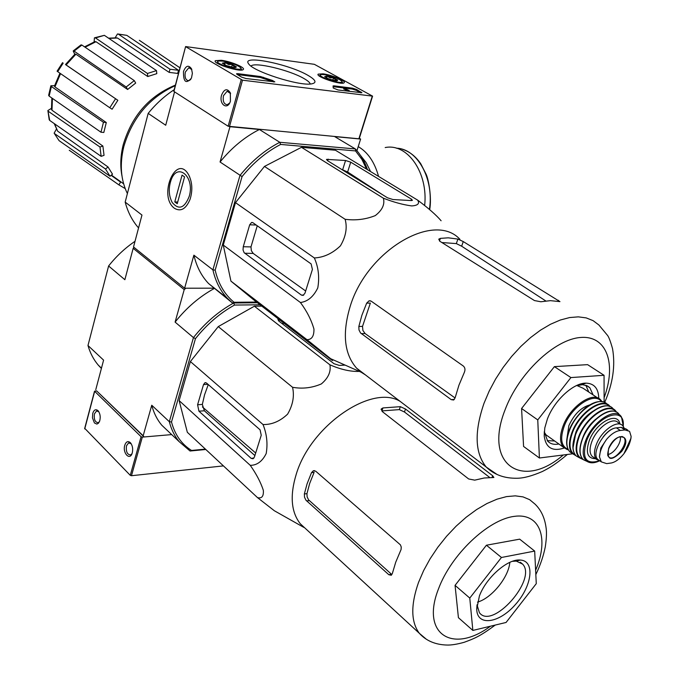 <?xml version="1.0" encoding="UTF-8"?>
<svg xmlns="http://www.w3.org/2000/svg" width="679" height="679" viewBox="0 0 679 679"><rect width="100%" height="100%" fill="white"/><g stroke="black" fill="none" stroke-linecap="round" stroke-linejoin="round"><path stroke-width="1.02" d="M237.811 73.663L236.521 73.765L237.064 74.418L241.639 77.134L246.044 78.543L274.817 81.87L272.321 80.385L260.49 76.532L237.811 73.663L237.311 74.563M185.749 46.732L242.496 80.19L372.576 96.138L314.36 64.318L185.605 46.562L173.926 91.461L228.136 126.243L359.157 138.813M307.91 75.327C316.007 80.046 317.135 82.914 311.296 83.924C298.828 86.165 252.902 71.422 248.633 63.809C240.765 54.396 288.617 63.919 307.91 75.327M322.958 73.824C331.547 74.826 346.349 80.979 344.185 82.685C342.428 85.605 315.226 76.685 318.145 74.138L322.958 73.824M221.278 60.27C230.724 61.39 245.56 67.552 243.311 69.453C241.393 72.772 212.162 63.622 215.319 60.686L221.278 60.27M333.228 88.007L338.049 89.976L361.907 92.743L356.585 89.484L352.511 88.185L334.119 85.851L333.066 85.936L333.228 88.007M221.583 95.077C224.274 88.847 227.185 88.092 230.317 92.828L230.427 101.23C227.55 110.643 218.723 104.396 221.583 95.077M183.483 71.499C185.868 65.574 188.541 64.675 191.495 68.791L192.378 73.281L191.47 78.077C186.012 84.289 183.347 82.091 183.483 71.499M251.052 66.101C254.099 61.594 289.568 70.022 303.988 78.552C307.825 80.742 309.913 82.566 310.244 84.018M190.782 79.468L188.796 80.75C185.647 80.334 184.484 77.448 185.316 72.084L188.83 67.705L191.817 69.606M229.646 103.03L227.304 104.693C223.875 104.311 222.593 101.307 223.476 95.68L227.126 91.249L230.58 93.575M344.194 88.202L349.21 90.553L344.194 88.202M344.134 88.312L343.863 89.187L343.854 88.16M343.863 89.187L344.414 89.238L344.686 88.363M348.047 91.215L344.414 89.238M348.302 91.249L348.539 90.477M348.972 91.334L349.21 90.553M343.659 88.779L343.88 87.888M343.846 87.981L333.262 86.691M360.753 92.802L356.314 90.349L352.248 89.042L344.796 88.109M273.73 81.981L272.058 81.302L272.321 80.385M237.548 74.588L260.227 77.448L272.058 81.302M236.428 66.89L235.638 67.527L233.457 67.45L226.345 65.574L222.254 63.155L223.501 63.834L225.275 62.621L228.534 64.488L232.337 64.488L233.542 66.177L235.07 66.958L236.428 66.89L232.337 64.488L225.275 62.621L222.254 63.155M222.746 61.135C231.259 62.689 237.226 64.895 240.663 67.747C244.364 73.137 209.93 62.349 219.096 60.991L222.746 61.135M240.841 68.053L241.945 69.988M231.598 67.128L232.337 64.488M224.656 64.861L225.275 62.621M337.718 80.114L337.123 80.759L335.375 80.691L328.814 78.951L324.647 76.634L327.032 76.073L330.011 77.822L333.55 77.805L335.358 79.833L337.718 80.114L333.55 77.805L327.032 76.073L325.3 77.245M324.452 74.648C332.625 76.201 338.397 78.374 341.766 81.157C344.83 85.877 313.511 75.607 321.54 74.529L324.452 74.648M341.893 81.395L342.844 83.135M332.82 80.198L333.55 77.805M326.472 77.932L327.032 76.073M84.85 428.474L130.275 475.334L131.471 475.716L223.433 465.896M124.758 445.271C126.116 441.503 128.025 440.671 130.478 442.784C132.6 445.611 133.177 449.04 132.218 453.063C129.935 461.1 122.339 453.088 124.758 445.271M92.751 413.375C94.025 409.683 95.815 408.817 98.124 410.787C100.229 413.655 100.73 417.118 99.635 421.158L98.455 423.204L96.885 424.086L94.423 422.949L92.463 417.865L92.751 413.375M144.058 436.962L96.656 390.909L94.534 391.18L141.096 436.724L142.31 437.115L171.711 434.594L144.058 436.962L143.176 435.774L151.748 405.236L169.326 421.693L193.456 337.599L175.097 322.101L184.213 289.627L185.876 288.219L213.622 288.176L184.612 288.219L133.525 246.969L141.962 215.065L125.174 202.096L148.175 113.385L165.718 125.25L174.554 91.86M99.423 421.701L98.226 422.669C95.068 422.389 93.804 419.469 94.423 413.91L96.52 410.982L98.803 411.703M131.989 453.725L130.631 454.922C127.211 454.684 125.836 451.654 126.481 445.823L128.594 442.912L131.191 443.752M205.406 449.116L191.554 450.449C181.582 444.244 174.893 434.764 171.498 422.007L195.467 338.643L193.456 337.599C205.1 322.881 218.511 311.347 233.695 302.987L257.392 302.741L232.456 302.995L208.58 283.542C201.493 276.081 196.596 266.626 193.888 255.168L184.612 288.219M49.202 119.742L47.878 110.55L51.434 108.351M60.558 73.629L54.923 86.904L106.297 122.534L103.454 122.271L51.383 86.539L50.883 85.749L54.583 85.673M115.532 98.811L109.777 107.749L112.103 109.217L117.849 100.297L65.498 64.522M74.749 54.286L73.196 50.959L74.087 51.12L126.184 87.005L127.61 89.484L75.904 54.193L66.092 64.989L117.849 100.297M94.118 41.945L94.415 37.863L95.535 37.948L147.453 73.468L147.759 76.532L95.977 41.716L85.087 47.224M115.15 37.803L117.459 33.975L118.443 34.179L169.988 69.233L169.164 72.381L117.475 38.032L108.878 38.397M54.142 133.186L59.09 140.663L54.142 133.186L56.425 129.095M54.923 86.904L54.447 86.131M51.383 86.539L49.143 96.121L100.976 132.227L103.819 132.464L106.297 122.534M49.143 96.121L48.633 95.366L50.84 85.885M103.454 122.271L100.976 132.227M47.878 110.55L49.711 120.429L101.146 156.348L104.04 155.347L102.894 146.044L99.983 147.029L48.404 111.398M52.41 98.396L51.994 110.227L102.894 146.044M51.994 110.227L51.494 109.395L51.859 98.014M49.711 120.429L49.211 119.733M99.983 147.029L101.146 156.348M54.558 123.807L57.622 131.14L108.029 166.983L105.508 169.02L54.541 133.61M57.622 131.14L54.201 123.561M59.09 140.663L110.006 176.226L112.51 174.197L108.029 166.983M105.508 169.02L110.006 176.226M111.11 175.335L120.633 182.142L118.876 184.858L69.258 150.254M118.876 184.858L125.208 188.601M144.678 43.923L179.986 67.832M118.078 34.001L126.82 35.35L118.443 34.179M169.164 72.381L177.677 73.425L178.509 70.293L126.82 35.35M116.499 37.837L117.475 38.032M178.509 70.293L169.988 69.233M94.831 37.71L104.354 35.333L95.535 37.948M147.759 76.532L156.79 73.655L156.493 70.599L104.354 35.333M84.544 46.851L94.865 41.648L95.977 41.716M156.493 70.599L147.453 73.468M73.34 50.832L80.996 44.882L81.896 45.06L74.087 51.12M127.61 89.484L135.681 83.067L134.272 80.589L81.896 45.06M66.092 64.989L65.481 64.539L75.029 54.04L75.904 54.193M134.272 80.589L126.184 87.005M63.181 63.113L57.707 71.651L109.777 107.749M57.707 71.651L57.087 71.185L62.553 62.663M366.592 169.139L361.856 159.344L355.541 150.925L355.346 148.93L279.79 142.293L259.395 129.494L229.969 126.71L220.055 162.001C231.581 147.793 244.695 136.954 259.395 129.494M367.492 169.691C364.759 161.653 360.71 154.736 355.346 148.93L334.696 136.606L360.608 139.051L359.318 138.295M355.541 150.925L280.622 144.44C266.278 151.926 253.42 162.637 242.055 176.582L220.055 162.001M193.888 255.168L212.892 269.843L239.967 175.462C251.671 161.008 264.946 149.957 279.79 142.293L280.622 144.44M215.158 270.14C218.383 283.89 224.69 294.601 234.068 302.282L232.456 302.995L227.423 298.37C220.361 290.901 215.515 281.386 212.892 269.843L215.158 270.14L242.055 176.582M256.509 302.053L234.068 302.282M459.904 239.297C434.153 211.033 366.677 250.534 350.05 306.823C342.106 333.618 344.27 354.056 356.56 368.137L361.109 372.185L330.707 358.724C333.168 360.863 333.236 361.092 330.919 359.437L255.27 301.103L230.928 281.114L223.272 245.06L235.486 202.631L264.471 166.431L301.468 147.318L335.451 150.237L417.687 200.161C428.441 208.19 436.241 215.056 441.104 220.76M356.933 150.713L360.608 139.051M174.503 208.326C157.681 196.324 176.167 152.164 188.754 175.012C192.318 182.312 192.777 190.366 190.128 199.176C186.071 208.954 180.86 212.001 174.503 208.326M174.206 89.687C164.53 96.019 155.856 103.912 148.175 113.385M125.174 202.096C127.856 212.221 132.32 220.836 138.558 227.923M175.275 85.647C149.482 97.436 132.329 117.764 123.807 146.605C119.555 164.293 120.752 179.943 127.389 193.574M175.428 85.096C149.304 95.849 131.904 115.727 123.222 144.72C120.497 155.644 120.073 166.032 121.957 175.878M411.474 199.159L350.729 162.162L345.552 160.499L326.48 159.378L327.448 160.634L387.454 197.776L392.954 199.533L411.211 200.568L412.408 200.339L411.474 199.159L411.007 200.56M330.707 358.724L306.933 339.653C311.771 339.704 314.105 336.164 313.944 329.026C311.364 320.021 306.857 311.177 300.424 302.511C307.714 301.578 313.503 296.706 317.78 287.904C319.631 277.295 318.485 267.314 314.343 257.952C323.756 257.477 332.455 253.445 340.425 245.849C345.883 236.547 347.453 227.694 345.127 219.292C355.618 220.658 365.667 219.436 375.266 215.608C382.294 210.159 385.001 204.362 383.389 198.2C393.548 202.172 402.987 204.744 411.703 205.924C417.823 205.525 419.817 203.598 417.687 200.161M383.389 198.2L301.468 147.318M345.127 219.292L264.471 166.431M314.343 257.952L235.486 202.631M300.424 302.511L223.272 245.06M306.933 339.653L230.928 281.114M301.383 295.085L303.123 295.399L304.981 293.158L312.408 269.427L311.109 263.902L252.995 222.754L251.586 222.483L249.685 224.8L243.26 246.732L243.04 249.965L244.126 252.681L301.383 295.085L303.751 295.068M257.248 225.768L250.984 246.91L243.26 246.732M305.66 290.985L253.191 253.411L251.34 250.653L250.984 246.91M547.24 440.637L554.658 441.002M588.786 392.046L585.824 385.248M584.254 383.796L583.575 383.338M544.278 431.657L547.639 441.095C550.363 443.956 554.106 444.923 558.868 444.007M593.106 394.915L589.83 387.751L587.437 385.935L582.565 384.687L576.301 385.672M598.776 398.463C598.538 388.583 594.303 383.474 586.07 383.134C573.458 382.769 554.327 400.372 547.401 418.968L544.787 427.957L544.219 436.028C545.772 447.809 552.443 451.807 564.224 448.013M572.635 453.801L539.406 458.002L537.76 419.911L570.912 377.575L604.055 375.3L604.123 402.231M570.912 377.575L554.395 366.635L587.598 364.648L604.055 375.3M537.76 419.911L521.582 408.503L554.395 366.635M539.406 458.002L523.577 446.451L521.582 408.503M441.885 242.539L456.33 243.6L461.652 246.205L545.772 300.95M366.668 303.14L370.361 303.097L362.527 326.37L358.843 326.472L358.979 329.943L360.532 332.956L451.204 399.634L453.64 400.016L455.1 397.886L458.936 385.197L464.368 372.304C465.412 369.707 465.073 367.619 463.35 366.04L371.184 301.153L369.062 300.831L366.668 303.14L361.865 315.336L358.843 326.472M455.074 397.97L365.047 333.508L362.883 330.41L362.527 326.37M463.273 241.58L457.901 239.084L448.242 237.82L440.391 238.38L438.744 239.178L439.899 241.291L534.466 300.568L540.849 301.765L550.414 300.653L559.954 301.62L463.273 241.58L461.652 246.205M361.109 372.185L365.361 374.85M341.376 169.258L347.631 172.008L382.837 194.915M385.197 147.564C407.366 142.93 428.356 172.67 424.638 205.601M189.212 196.392C184.459 208.249 178.798 210.286 172.228 202.52C168.748 195.849 168.333 188.439 170.981 180.3C177.312 161.551 195.145 176.786 189.212 196.392M177.244 203.725L174.775 201.901L182.057 175.123L184.561 176.905L177.244 203.725M177.703 202.045L174.775 201.901M606.678 463.621L611.329 462.985C615.463 462.076 619.664 458.979 623.942 453.699L630.969 438.244L631.122 436.376L629.552 431.326L624.943 429.934L620.3 430.461C615.777 431.038 611.227 433.966 606.661 439.254L600.83 448.021L599.464 456.891L601.288 461.864L606.678 463.621M627.837 430.172L625.945 428.907L621.098 427.354L616.456 427.863C605.354 428.296 590.696 453.046 597.741 459.369L599.515 460.617M630.316 440.951L630.969 438.244M603.13 436.987C607.713 431.114 612.212 428.067 616.625 427.846M623.959 427.617L622.77 425.775C617.669 419.325 601.679 430.418 596.442 444.227C593.828 451.077 593.794 456.093 596.366 459.276L600.228 461.117M544.312 432.209L546.06 434.891L548.946 436.945M597.664 397.945L582.998 388.201L576.836 385.502M589.72 404.93C581.037 407.408 574.086 414.317 568.858 425.674L567.118 437.31M607.713 454.421C613.587 454.336 622.117 442.114 620.122 436.639M400.016 401.289C371.854 383.941 310.626 425.58 296.231 474.29C289.763 495.577 291.121 512.068 300.296 523.772L306.068 529.085M359.318 371.396C350.72 371.761 340.917 369.571 329.909 364.818C331.131 371.702 328.28 378.076 321.345 383.932C312.026 387.938 302.427 389.059 292.556 387.285C294.542 396.095 292.887 405.049 287.599 414.148C279.994 421.311 271.795 424.774 263.019 424.528C266.813 433.94 267.874 443.616 266.193 453.555C262.264 461.431 256.951 465.353 250.254 465.336C256.339 473.95 260.694 482.277 263.342 490.314C263.766 496.29 261.822 498.726 257.519 497.631L274.333 510.744L303.92 527.439M257.519 497.631L187.336 432.294L179.137 400.618L190.383 361.551L218.265 326.599L254.379 306.212L261.78 306.119M278.483 319.003L277.906 319.402L278.721 320.997L334.026 363.723L339.296 365.412L345.136 365.115M284.043 323.289L281.929 323.476M254.438 456.975L261.245 435.239L260.057 429.799L206.552 383.066L204.973 382.693L203.505 384.594L197.589 404.769L198.93 411.194L251.137 458.359L253.038 458.783L254.438 456.975M208.266 384.56L204.549 394.855L202.334 404.438L204.371 410.795L254.88 455.558M205.813 449.49L190.052 451.009L179.231 441.715C174.605 436.164 171.303 429.493 169.326 421.693L171.498 422.007M96.656 390.909L143.176 435.774M95.764 389.721L103.59 360.133L87.981 345.518L108.606 265.981L124.868 279.706L133.16 248.327L134.17 247.487M133.16 248.327L184.213 289.627M260.032 304.769L234.476 305.066C219.784 313.231 206.781 324.418 195.467 338.643M175.097 322.101C186.36 307.884 199.371 296.706 214.131 288.567M169.173 432.2L161.755 425.19C157.112 419.639 153.777 412.993 151.748 405.236M87.981 345.518C90.171 353.088 93.617 359.641 98.311 365.175L101.392 368.459M135.028 241.291C125.097 248.039 116.287 256.263 108.606 265.981M191.554 450.449L190.052 451.009M233.695 302.987L234.476 305.066M342.615 363.995L344.066 365.166M255.686 453.003L202.401 406.933M486.419 545.22L519.673 539.16L534.679 551.076L536.274 583.66L506.076 622.465L472.847 630.426L458.418 617.678L455.057 585.366L486.419 545.22L501.441 557.484L534.679 551.076M311.508 472.643L307.069 483.864L304.353 493.964L304.515 497.206L305.957 500.211L388.812 574.706L391.299 575.266L392.309 573.645L395.721 562.22L401.068 549.532L401.247 547.053L400.423 544.855L315.693 471.184L313.333 470.768L311.508 472.643L314.114 472.338L309.641 483.55L306.95 493.633L307.12 496.858L308.58 499.863L391.46 574.205L388.812 574.706M400.347 406.67L405.499 409.03L492.674 475.75L493.888 477.498L484.254 477.991L474.723 480.146L468.654 478.967L382.192 411.491L381.258 408.987L382.931 407.935L400.347 406.67L399.32 409.615L381.904 410.905L382.931 407.935M489.839 477.575L404.455 412L399.32 409.615M472.847 630.426L469.775 598.072L455.057 585.366M469.775 598.072L501.441 557.484M477.498 602.12C491.647 598.224 508.766 577.116 509.819 562.348M476.998 604.811L479.416 612.696C492.309 630.324 537.462 579.306 522.635 564.122L516.261 561.092L512.322 561.346M479.408 595.984L476.726 609.156C476.989 626.615 499.006 623.466 515.395 604.573C532.098 586.07 535.307 560.956 520.445 560.056C508.028 558.444 486.274 577.32 479.408 595.984M329.909 364.818L254.379 306.212M292.556 387.285L218.265 326.599M263.019 424.528L190.383 361.551M250.254 465.336L179.137 400.618M241.164 79.766L228.136 126.243M242.496 80.19L229.451 126.659M372.279 96.155L358.851 138.881M344.312 89.238L344.584 88.372M344.525 89.255L344.788 88.389M333.856 86.725L334.119 85.851M352.248 89.042L352.511 88.185M356.314 90.349L356.585 89.484M361.007 92.828L361.245 92.055M263.138 78.195L263.401 77.279M260.227 77.448L260.49 76.532M141.096 436.724L130.275 475.334M94.627 391.46L84.731 428.916M142.31 437.115L131.471 475.716M256.212 225.038L249.685 224.8M253.191 253.411L244.712 253.25M604.115 397.716C616.617 364.088 606.958 335.426 580.859 337.463C554.955 338.999 518.561 373.391 505.023 409.963C483.159 465.208 522.66 490.196 563.247 455.006M604.666 402.46C612.891 383.584 615.514 365.633 612.526 348.624C610.523 341.503 608.868 337.098 607.552 335.418L598.895 324.995L593.106 320.649L586.206 317.899L578.33 316.855L569.622 317.56L560.268 320.038L550.491 324.265L540.492 330.164L530.528 337.607L520.818 346.443L511.618 356.467L503.147 367.432L495.602 379.069L489.177 391.112L484.025 403.25C474.163 431.971 474.91 453.249 486.266 467.067L497.138 474.528M456.33 243.6L457.901 239.084M439.483 241.003L440.391 238.38M558.096 301.34L558.486 300.305M365.047 333.508L361.253 333.627M454.395 399.388L451.204 399.634M347.631 172.008L350.729 162.162M342.7 169.623L345.552 160.499M327.643 160.753L328.144 159.115M396.315 148.192C417.322 148.523 434.314 179.018 429.408 209.48M358.223 146.622C367.806 152.181 374.587 162.111 378.568 176.413M360.515 155.449L366.159 162.604L370.564 171.558M624.943 429.934L621.098 427.354M620.3 430.461L616.456 427.863M602.078 401.688L600.737 399.982C593.242 390.688 570.377 406.178 563.154 425.826C559.572 435.511 559.657 442.649 563.409 447.232L567.321 449.634M601.382 401.603C594.668 391.325 571.455 406.407 564.207 426.157C559.852 438.609 561.143 446.332 568.06 449.32M594.329 402.919C583.719 407.502 575.436 416.473 569.477 429.832M607.128 404.209C599.642 395.034 576.819 410.617 569.545 430.274C565.913 440.026 565.98 447.181 569.749 451.747L572.584 453.742M609.869 406.237L610.243 406.687L609.869 406.237C602.663 396.561 579.484 412.145 572.117 432.022C568.442 441.919 568.552 449.116 572.456 453.623L575.987 455.753M609.657 406.458C602.315 397.419 579.824 412.815 572.635 432.183C568.348 444.168 569.325 451.874 575.563 455.286M593.115 411.092C585.646 415.76 579.942 422.669 576.004 431.819L574.128 438.294M601.721 406.713C590.722 410.888 582.03 420.029 575.639 434.11L573.025 447.843M578.797 457.111L579.654 457.383M613.069 409.513L612.5 408.809M613.799 409.437L613.281 408.996C606.406 398.963 583.1 414.428 575.699 434.356C571.964 444.38 572.142 451.586 576.216 455.965L579.569 457.875M616.532 412.17L616.023 411.432C609.453 401.162 586.198 416.439 578.797 436.291C575.054 446.358 575.274 453.521 579.467 457.782L583.363 459.666M616.065 411.932C609.615 401.722 586.605 416.804 579.289 436.436C574.892 448.844 576.115 456.466 582.972 459.31M595.797 419.155C590.357 423.645 586.223 429.255 583.397 435.969L582.667 437.963M608.885 411.601C597.953 415.132 589.185 424.044 582.582 438.345C580.409 443.845 579.603 448.658 580.155 452.774M586.104 460.659L587.725 460.973M619.29 415.76L618.425 414.368M619.859 415.251L619.18 414.538C613.027 404.064 589.992 419.002 582.675 438.609C578.932 448.649 579.212 455.711 583.507 459.776L587.046 461.406M623.364 426.522L621.497 417.05C615.709 406.492 592.988 421.073 585.756 440.382C582.047 450.347 582.361 457.281 586.707 461.177L591.562 462.789M623.195 426.285C625.707 404.777 595.873 415.964 586.681 440.637C581.53 458.019 585.638 464.776 599.014 460.905M619.885 423.84C617.644 411.007 596.052 422.423 589.38 440.315C585.349 452.426 587.394 458.554 595.525 458.69M620.691 424.375L618.323 422.788C613.205 416.337 597.223 427.38 592.02 441.163C589.423 447.996 589.406 453.003 591.978 456.195L593.964 457.587M606.661 439.254C602.265 445.407 599.871 451.289 599.464 456.891M608.664 448.403C606.712 460.583 611.024 461.627 621.591 451.552C633.974 434.883 616.167 430.172 608.664 448.403M623.942 453.699C628.228 447.716 630.621 441.936 631.122 436.376M622.134 436.512L623.619 437.284L619.961 436.682C615.938 437.947 612.229 441.834 608.842 448.352C606.339 457.756 608.834 455.685 608.452 456.551C613.358 463.698 630.053 442.487 623.619 437.284L621.828 436.47M278.891 321.125L279.341 319.665M253.904 458.07L251.137 458.359M204.371 410.795L198.93 411.194M202.334 404.438L197.589 404.769M208.003 384.331L203.505 384.594M535.612 570.275C549.277 538.523 540.187 512.475 513.935 516.413C487.895 519.808 451.119 554.709 438.541 588.769C420.335 634.644 452.995 654.132 490.408 626.225M535.824 574.621C540.306 565.259 543.455 556.016 545.279 546.892C546.561 538.472 546.807 531.963 546.018 527.354C544.651 517.602 540.976 509.853 534.984 504.09L529.654 499.676L523.034 496.892L515.276 495.848L506.534 496.604L497.02 499.175L486.962 503.521L476.616 509.564L466.252 517.169L456.152 526.14L446.587 536.257L437.819 547.249L430.096 558.809L423.611 570.623L418.544 582.387C410.625 605.006 410.888 621.981 419.333 633.303L426.42 639.304M404.455 412L405.499 409.03M491.961 477.617L492.674 475.75M309.242 500.584L306.619 500.932M306.95 493.633L304.353 493.964M372.576 96.138L359.149 138.847M185.596 46.588L173.79 91.275M215.201 61.152L215.319 60.686M191.716 69.309L191.495 68.791M188.83 67.705L190.145 67.866M230.487 93.278L230.317 92.828M227.126 91.249L228.619 91.427M217.781 61.721L217.322 61.976M320.437 75.114L319.834 75.437M94.517 391.24L84.637 428.627M98.744 411.61L98.124 410.787M96.52 410.982L97.496 410.914M131.174 443.726L130.478 442.784M128.594 442.912L129.672 442.818M116.491 37.829L108.538 38.168M54.447 86.123L59.939 73.205M227.423 298.37L208.58 283.542M123.629 183.814L111.415 175.089M139.339 40.307L144.525 43.812M189.704 176.973L188.754 175.012M252.537 222.517L251.586 222.483M586.291 385.409L589.83 387.751M544.303 432.15L544.219 436.028M581.878 384.679L586.07 383.134M356.56 368.137L486.266 467.067C494.193 474.765 504.48 478.491 517.152 478.245C523.628 478.22 532.056 475.962 542.436 471.472C549.948 467.627 555.159 464.623 567.33 454.489M370.505 300.822L369.062 300.831M402.291 149.261C409.496 151.493 415.65 156.331 420.759 163.766L426.149 174.299C428.381 178.874 431.963 197.046 429.688 209.718M601.288 461.864L597.741 459.369M546.06 434.891L563.409 447.232L568.365 449.897M575.979 455.736L569.749 451.747C565.751 446.977 565.607 439.695 569.316 429.9C573.602 417.941 586.512 406 589.576 405.015C594.711 401.985 599.226 400.95 603.113 401.917M583.354 459.658L576.216 455.965C572.007 451.56 571.786 444.287 575.554 434.144C581.962 417.203 600.55 402.308 609.742 406.492M616.54 412.178L616.023 411.432M599.277 460.973C594.184 463.324 589.992 463.392 586.707 461.177L583.507 459.776C579.051 455.711 578.72 448.573 582.497 438.379C588.939 421.404 607.824 406.857 616.286 412.043M596.366 459.276L594.133 457.714M205.779 382.65L204.973 382.693M179.231 441.715L161.755 425.19M98.311 365.175L101.468 368.162M300.296 523.772L419.333 633.303C426.234 640.883 435.536 644.795 447.249 645.05C451.552 645.152 457.196 644.235 464.173 642.3C474.248 638.583 479.671 636.588 495.212 625.07M381.089 409.488L381.258 408.996M314.521 470.632L313.333 470.768M517.653 560.099L518.272 560.591M520.284 562.22L522.635 564.122M477.006 605.167L476.726 609.156M516.261 561.092L520.445 560.056"/></g></svg>
